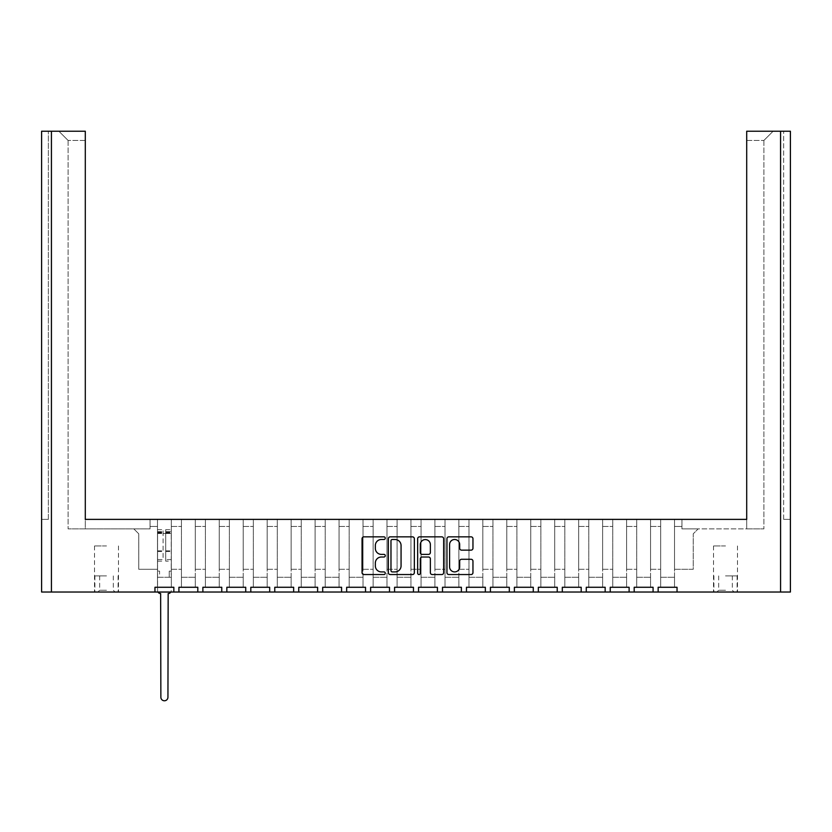 <?xml version="1.0" encoding="UTF-8"?>
<svg xmlns="http://www.w3.org/2000/svg" width="832" height="832" viewBox="0 0 832 832"><rect width="100%" height="100%" fill="white"/><g stroke="black" fill="none" stroke-linecap="round" stroke-linejoin="round"><path stroke-width="0.62" stroke-dasharray="4.16 3.12" d="M385.278 538.169A1.321 1.321 0 0 0 383.958 536.848L363.938 536.848A1.882 1.882 0 0 0 362.055 538.741L362.055 572.666A1.882 1.882 0 0 0 363.938 574.548L383.958 574.548A1.321 1.321 0 0 0 385.278 573.227A1.321 1.321 0 0 0 383.958 571.906L381.368 571.906A6.032 6.032 0 0 1 375.336 565.874L375.336 563.046A6.032 6.032 0 0 1 381.368 557.014L383.958 557.014A1.321 1.321 0 0 0 385.278 555.703A1.321 1.321 0 0 0 383.958 554.382L381.368 554.382A6.032 6.032 0 0 1 375.336 548.35L375.336 545.522A6.032 6.032 0 0 1 381.368 539.49L383.958 539.49A1.321 1.321 0 0 0 385.278 538.169M725.504 592.03L713.523 592.03L725.504 592.03M725.504 545.948L713.523 545.948L725.504 545.948M106.496 592.03L94.515 592.03L106.496 592.03M106.496 545.948L94.515 545.948L106.496 545.948M780.572 592.03L790.4 592.03L790.4 131.227L780.572 131.227L780.572 592.03L677.04 592.03L677.04 587.267L677.04 592.03L677.04 587.267L658.154 587.267L658.154 592.03L658.154 587.267L658.154 592.03L653.078 592.03L653.078 587.267L634.192 587.267L634.192 592.03L634.192 587.267L634.192 592.03L629.117 592.03L629.117 587.267L610.23 587.267L610.23 592.03L610.23 587.267L610.23 592.03L605.155 592.03L605.155 587.267L586.269 587.267L586.269 592.03L586.269 587.267L586.269 592.03L581.194 592.03L581.194 587.267L562.307 587.267L562.307 592.03L562.307 587.267L562.307 592.03L557.232 592.03L557.232 587.267L538.346 587.267L538.346 592.03L538.346 587.267L538.346 592.03L533.27 592.03L533.27 587.267L514.384 587.267L514.384 592.03L514.384 587.267L514.384 592.03L509.309 592.03L509.309 587.267L490.422 587.267L490.422 592.03L490.422 587.267L490.422 592.03L485.347 592.03L485.347 587.267L466.461 587.267L466.461 592.03L466.461 587.267L466.461 592.03L461.386 592.03L461.386 587.267L442.499 587.267L442.499 592.03L442.499 587.267L442.499 592.03L437.424 592.03L437.424 587.267L418.538 587.267L418.538 592.03L418.538 587.267L418.538 592.03L413.462 592.03L413.462 587.267L394.576 587.267L394.576 592.03L394.576 587.267L394.576 592.03L389.501 592.03L389.501 587.267L370.614 587.267L370.614 592.03L370.614 587.267L370.614 592.03L365.539 592.03L365.539 587.267L346.653 587.267L346.653 592.03L346.653 587.267L346.653 592.03L341.578 592.03L341.578 587.267L322.691 587.267L322.691 592.03L322.691 587.267L322.691 592.03L317.616 592.03L317.616 587.267L298.73 587.267L298.73 592.03L298.73 587.267L298.73 592.03L293.654 592.03L293.654 587.267L274.768 587.267L274.768 592.03L274.768 587.267L274.768 592.03L269.693 592.03L269.693 587.267L250.806 587.267L250.806 592.03L250.806 587.267L250.806 592.03L245.731 592.03L245.731 587.267L226.845 587.267L226.845 592.03L226.845 587.267L226.845 592.03L221.77 592.03L221.77 587.267L202.883 587.267L202.883 592.03L202.883 587.267L202.883 592.03L197.808 592.03L197.808 587.267L178.922 587.267L178.922 592.03L178.922 587.267L178.922 592.03L173.846 592.03L173.846 587.267L154.96 587.267L154.96 592.03L154.96 587.267L154.96 592.03L51.428 592.03L51.428 131.227L41.6 131.227L48.36 131.227L41.6 131.227L41.6 592.03L51.428 592.03M674.513 587.267L660.681 587.267L674.513 587.267L674.513 519.376L681.959 519.376L674.513 519.376L674.513 569.296L693.243 569.296L693.243 533.811L698.162 528.892L693.243 533.811L693.243 569.296L674.513 569.296L674.513 519.376L674.513 587.267L660.681 587.267L660.681 519.376L674.513 519.376L650.551 519.376L660.681 519.376L660.681 587.267L674.513 587.267L674.513 577.283L674.513 587.267M650.551 587.267L636.719 587.267L650.551 587.267L650.551 519.376L650.551 569.296L660.681 569.296L650.551 569.296L650.551 519.376L650.551 587.267L636.719 587.267L636.719 519.376L650.551 519.376L626.59 519.376L636.719 519.376L636.719 587.267L650.551 587.267L650.551 577.283L650.551 587.267M626.59 587.267L612.758 587.267L626.59 587.267L626.59 519.376L626.59 569.296L636.719 569.296L626.59 569.296L626.59 519.376L626.59 587.267L612.758 587.267L612.758 519.376L626.59 519.376L602.628 519.376L612.758 519.376L612.758 587.267L626.59 587.267L626.59 577.283L626.59 587.267M602.628 587.267L588.796 587.267L602.628 587.267L602.628 519.376L602.628 569.296L612.758 569.296L602.628 569.296L602.628 519.376L602.628 587.267L588.796 587.267L588.796 519.376L602.628 519.376L578.666 519.376L588.796 519.376L588.796 587.267L602.628 587.267L602.628 577.283L602.628 587.267M578.666 587.267L564.834 587.267L578.666 587.267L578.666 519.376L578.666 569.296L588.796 569.296L578.666 569.296L578.666 519.376L578.666 587.267L564.834 587.267L564.834 519.376L578.666 519.376L554.705 519.376L564.834 519.376L564.834 587.267L578.666 587.267L578.666 577.283L578.666 587.267M554.705 587.267L540.873 587.267L554.705 587.267L554.705 519.376L554.705 569.296L564.834 569.296L554.705 569.296L554.705 519.376L554.705 587.267L540.873 587.267L540.873 519.376L554.705 519.376L530.743 519.376L540.873 519.376L540.873 587.267L554.705 587.267L554.705 577.283L554.705 587.267M530.743 587.267L516.911 587.267L530.743 587.267L530.743 519.376L530.743 569.296L540.873 569.296L530.743 569.296L530.743 519.376L530.743 587.267L516.911 587.267L516.911 519.376L530.743 519.376L506.782 519.376L516.911 519.376L516.911 587.267L530.743 587.267L530.743 577.283L530.743 587.267M506.782 587.267L492.95 587.267L506.782 587.267L506.782 519.376L506.782 569.296L516.911 569.296L506.782 569.296L506.782 519.376L506.782 587.267L492.95 587.267L492.95 519.376L506.782 519.376L482.82 519.376L492.95 519.376L492.95 587.267L506.782 587.267L506.782 577.283L506.782 587.267M482.82 587.267L468.988 587.267L482.82 587.267L482.82 519.376L482.82 569.296L492.95 569.296L482.82 569.296L482.82 519.376L482.82 587.267L468.988 587.267L468.988 519.376L482.82 519.376L458.858 519.376L468.988 519.376L468.988 587.267L482.82 587.267L482.82 577.283L482.82 587.267M458.858 587.267L445.026 587.267L458.858 587.267L458.858 519.376L458.858 569.296L468.988 569.296L458.858 569.296L458.858 519.376L458.858 587.267L445.026 587.267L445.026 519.376L458.858 519.376L434.897 519.376L445.026 519.376L445.026 587.267L458.858 587.267L458.858 577.283L458.858 587.267M434.897 587.267L421.065 587.267L434.897 587.267L434.897 519.376L434.897 569.296L445.026 569.296L434.897 569.296L434.897 519.376L434.897 587.267L421.065 587.267L421.065 519.376L434.897 519.376L410.935 519.376L421.065 519.376L421.065 587.267L434.897 587.267L434.897 577.283L434.897 587.267M410.935 587.267L397.103 587.267L410.935 587.267L410.935 519.376L410.935 569.296L421.065 569.296L410.935 569.296L410.935 519.376L410.935 587.267L397.103 587.267L397.103 519.376L410.935 519.376L386.974 519.376L397.103 519.376L397.103 587.267L410.935 587.267L410.935 577.283L410.935 587.267M386.974 587.267L373.142 587.267L386.974 587.267L386.974 519.376L386.974 569.296L397.103 569.296L386.974 569.296L386.974 519.376L386.974 587.267L373.142 587.267L373.142 519.376L386.974 519.376L363.012 519.376L373.142 519.376L373.142 587.267L386.974 587.267L386.974 577.283L386.974 587.267M363.012 587.267L349.18 587.267L363.012 587.267L363.012 519.376L363.012 569.296L373.142 569.296L363.012 569.296L363.012 519.376L363.012 587.267L349.18 587.267L349.18 519.376L363.012 519.376L339.05 519.376L349.18 519.376L349.18 587.267L363.012 587.267L363.012 577.283L363.012 587.267M339.05 587.267L325.218 587.267L339.05 587.267L339.05 519.376L339.05 569.296L349.18 569.296L339.05 569.296L339.05 519.376L339.05 587.267L325.218 587.267L325.218 519.376L339.05 519.376L315.089 519.376L325.218 519.376L325.218 587.267L339.05 587.267L339.05 577.283L339.05 587.267M315.089 587.267L301.257 587.267L315.089 587.267L315.089 519.376L315.089 569.296L325.218 569.296L315.089 569.296L315.089 519.376L315.089 587.267L301.257 587.267L301.257 519.376L315.089 519.376L291.127 519.376L301.257 519.376L301.257 587.267L315.089 587.267L315.089 577.283L315.089 587.267M291.127 587.267L277.295 587.267L291.127 587.267L291.127 519.376L291.127 569.296L301.257 569.296L291.127 569.296L291.127 519.376L291.127 587.267L277.295 587.267L277.295 519.376L291.127 519.376L267.166 519.376L277.295 519.376L277.295 587.267L291.127 587.267L291.127 577.283L291.127 587.267M267.166 587.267L253.334 587.267L267.166 587.267L267.166 519.376L267.166 569.296L277.295 569.296L267.166 569.296L267.166 519.376L267.166 587.267L253.334 587.267L253.334 519.376L267.166 519.376L243.204 519.376L253.334 519.376L253.334 587.267L267.166 587.267L267.166 577.283L267.166 587.267M243.204 587.267L229.372 587.267L243.204 587.267L243.204 519.376L243.204 569.296L253.334 569.296L243.204 569.296L243.204 519.376L243.204 587.267L229.372 587.267L229.372 519.376L243.204 519.376L219.242 519.376L229.372 519.376L229.372 587.267L243.204 587.267L243.204 577.283L243.204 587.267M219.242 587.267L205.41 587.267L219.242 587.267L219.242 519.376L219.242 569.296L229.372 569.296L219.242 569.296L219.242 519.376L219.242 587.267L205.41 587.267L205.41 519.376L219.242 519.376L195.281 519.376L205.41 519.376L205.41 587.267L219.242 587.267L219.242 577.283L219.242 587.267M195.281 587.267L181.449 587.267L195.281 587.267L195.281 519.376L195.281 569.296L205.41 569.296L195.281 569.296L195.281 519.376L195.281 587.267L181.449 587.267L181.449 519.376L195.281 519.376L171.319 519.376L181.449 519.376L181.449 587.267L195.281 587.267L195.281 577.283L195.281 587.267M171.319 587.267L157.487 587.267L171.319 587.267L171.319 519.376L171.319 569.296L181.449 569.296L171.319 569.296L171.319 519.376L171.319 587.267L157.487 587.267L157.487 519.376L171.319 519.376L150.041 519.376L157.487 519.376L157.487 587.267L171.319 587.267L171.319 577.283L171.319 587.267M780.572 131.227L746.699 131.227L773.115 131.227L746.699 131.227L746.699 528.892L681.959 528.892L698.162 528.892L681.959 528.892L681.959 519.376L681.959 528.892L681.959 519.376L85.301 519.376L150.041 519.376L150.041 528.892L150.041 519.376L150.041 528.892L85.301 528.892L150.041 528.892L150.041 519.376M746.699 140.442L763.901 140.442L746.699 140.442L746.699 528.892L763.901 528.892L746.699 528.892L746.699 519.376L746.699 528.892L681.959 528.892L681.959 519.376M138.757 569.296L157.487 569.296L138.757 569.296L138.757 533.811L133.838 528.892L138.757 533.811L138.757 569.296M85.301 140.442L68.099 140.442L85.301 140.442L85.301 528.892L68.099 528.892L85.301 528.892L85.301 131.227L85.301 140.442L85.301 131.227L51.428 131.227M173.846 592.03L173.846 587.267L173.846 592.03L154.96 592.03M197.808 592.03L197.808 587.267L197.808 592.03L178.922 592.03M221.77 592.03L221.77 587.267L221.77 592.03L202.883 592.03M245.731 592.03L245.731 587.267L245.731 592.03L226.845 592.03M269.693 592.03L269.693 587.267L269.693 592.03L250.806 592.03M293.654 592.03L293.654 587.267L293.654 592.03L274.768 592.03M317.616 592.03L317.616 587.267L317.616 592.03L298.73 592.03M341.578 592.03L341.578 587.267L341.578 592.03L322.691 592.03M365.539 592.03L365.539 587.267L365.539 592.03L346.653 592.03M389.501 592.03L389.501 587.267L389.501 592.03L370.614 592.03M413.462 592.03L413.462 587.267L413.462 592.03L394.576 592.03M437.424 592.03L437.424 587.267L437.424 592.03L418.538 592.03M461.386 592.03L461.386 587.267L461.386 592.03L442.499 592.03M485.347 592.03L485.347 587.267L485.347 592.03L466.461 592.03M509.309 592.03L509.309 587.267L509.309 592.03L490.422 592.03M533.27 592.03L533.27 587.267L533.27 592.03L514.384 592.03M557.232 592.03L557.232 587.267L557.232 592.03L538.346 592.03M581.194 592.03L581.194 587.267L581.194 592.03L562.307 592.03M605.155 592.03L605.155 587.267L605.155 592.03L586.269 592.03M629.117 592.03L629.117 587.267L629.117 592.03L610.23 592.03M653.078 592.03L653.078 587.267L653.078 592.03L634.192 592.03M677.04 592.03L658.154 592.03M790.4 131.227L790.4 519.376L790.4 131.227M677.04 587.267L658.154 587.267L677.04 587.267M653.078 587.267L634.192 587.267L653.078 587.267M629.117 587.267L610.23 587.267L629.117 587.267M605.155 587.267L586.269 587.267L605.155 587.267M581.194 587.267L562.307 587.267L581.194 587.267M557.232 587.267L538.346 587.267L557.232 587.267M533.27 587.267L514.384 587.267L533.27 587.267M509.309 587.267L490.422 587.267L509.309 587.267M485.347 587.267L466.461 587.267L485.347 587.267M461.386 587.267L442.499 587.267L461.386 587.267M437.424 587.267L418.538 587.267L437.424 587.267M413.462 587.267L394.576 587.267L413.462 587.267M389.501 587.267L370.614 587.267L389.501 587.267M365.539 587.267L346.653 587.267L365.539 587.267M341.578 587.267L322.691 587.267L341.578 587.267M317.616 587.267L298.73 587.267L317.616 587.267M293.654 587.267L274.768 587.267L293.654 587.267M269.693 587.267L250.806 587.267L269.693 587.267M245.731 587.267L226.845 587.267L245.731 587.267M221.77 587.267L202.883 587.267L221.77 587.267M197.808 587.267L178.922 587.267L197.808 587.267M173.846 587.267L154.96 587.267L173.846 587.267M157.487 577.283L157.487 587.267L157.487 577.283L171.319 577.283L157.487 577.283M181.449 577.283L181.449 587.267L181.449 577.283L195.281 577.283L181.449 577.283M205.41 577.283L205.41 587.267L205.41 577.283L219.242 577.283L205.41 577.283M229.372 577.283L229.372 587.267L229.372 577.283L243.204 577.283L229.372 577.283M253.334 577.283L253.334 587.267L253.334 577.283L267.166 577.283L253.334 577.283M277.295 577.283L277.295 587.267L277.295 577.283L291.127 577.283L277.295 577.283M301.257 577.283L301.257 587.267L301.257 577.283L315.089 577.283L301.257 577.283M325.218 577.283L325.218 587.267L325.218 577.283L339.05 577.283L325.218 577.283M349.18 577.283L349.18 587.267L349.18 577.283L363.012 577.283L349.18 577.283M373.142 577.283L373.142 587.267L373.142 577.283L386.974 577.283L373.142 577.283M397.103 577.283L397.103 587.267L397.103 577.283L410.935 577.283L397.103 577.283M421.065 577.283L421.065 587.267L421.065 577.283L434.897 577.283L421.065 577.283M445.026 577.283L445.026 587.267L445.026 577.283L458.858 577.283L445.026 577.283M468.988 577.283L468.988 587.267L468.988 577.283L482.82 577.283L468.988 577.283M492.95 577.283L492.95 587.267L492.95 577.283L506.782 577.283L492.95 577.283M516.911 577.283L516.911 587.267L516.911 577.283L530.743 577.283L516.911 577.283M540.873 577.283L540.873 587.267L540.873 577.283L554.705 577.283L540.873 577.283M564.834 577.283L564.834 587.267L564.834 577.283L578.666 577.283L564.834 577.283M588.796 577.283L588.796 587.267L588.796 577.283L602.628 577.283L588.796 577.283M612.758 577.283L612.758 587.267L612.758 577.283L626.59 577.283L612.758 577.283M636.719 577.283L636.719 587.267L636.719 577.283L650.551 577.283L636.719 577.283M660.681 577.283L660.681 587.267L660.681 577.283L674.513 577.283L660.681 577.283M48.36 519.376L41.6 519.376L48.36 519.376L48.36 131.227L48.36 519.376M790.4 519.376L783.64 519.376L790.4 519.376M783.64 519.376L783.64 131.227L783.64 519.376M68.099 140.442L68.099 528.892L68.099 140.442L58.885 131.227L68.099 140.442M763.901 140.442L763.901 528.892L763.901 140.442L773.115 131.227L763.901 140.442M414.346 572.666L414.346 538.741A1.882 1.882 0 0 0 412.464 536.848L390.229 536.848A1.882 1.882 0 0 0 388.346 538.741L388.346 572.666A1.882 1.882 0 0 0 390.229 574.548L412.464 574.548A1.882 1.882 0 0 0 414.346 572.666M392.298 539.49A1.321 1.321 0 0 0 390.978 540.81L390.978 570.586A1.321 1.321 0 0 0 392.298 571.906L395.034 571.906A6.032 6.032 0 0 0 401.066 565.874L401.066 545.522A6.032 6.032 0 0 0 395.034 539.49L392.298 539.49M419.536 536.848L441.771 536.848A1.882 1.882 0 0 1 443.654 538.741L443.654 572.666A1.882 1.882 0 0 1 441.771 574.548L432.255 574.548A1.882 1.882 0 0 1 430.373 572.666L430.373 558.906A1.882 1.882 0 0 0 428.49 557.014L422.167 557.014A1.882 1.882 0 0 0 420.285 558.906L420.285 573.227A1.321 1.321 0 0 1 418.964 574.548A1.321 1.321 0 0 1 417.654 573.227L417.654 538.741A1.882 1.882 0 0 1 419.536 536.848M430.373 544.627A5.044 5.044 0 0 0 425.329 539.583A5.044 5.044 0 0 0 420.285 544.627L420.285 552.5A1.882 1.882 0 0 0 422.167 554.382L428.49 554.382A1.882 1.882 0 0 0 430.373 552.5L430.373 544.627M461.562 550.139L471.078 550.139A1.882 1.882 0 0 0 472.961 548.257L472.961 538.741A1.882 1.882 0 0 0 471.078 536.848L448.843 536.848A1.882 1.882 0 0 0 446.95 538.741L446.95 572.666A1.882 1.882 0 0 0 448.843 574.548L471.078 574.548A1.882 1.882 0 0 0 472.961 572.666L472.961 561.163A1.882 1.882 0 0 0 471.078 559.281L461.562 559.281A1.882 1.882 0 0 0 459.68 561.163L459.68 566.862A5.044 5.044 0 0 1 454.636 571.906A5.044 5.044 0 0 1 449.592 566.862L449.592 544.534A5.044 5.044 0 0 1 454.636 539.49A5.044 5.044 0 0 1 459.68 544.534L459.68 548.257A1.882 1.882 0 0 0 461.562 550.139M170.83 592.03A3.068 3.068 0 0 0 171.236 590.491A3.068 3.068 0 0 1 168.168 593.559L167.939 697.237A3.536 3.536 0 0 1 164.403 700.773A3.536 3.536 0 0 1 160.867 697.237L160.638 593.559A3.068 3.068 0 0 1 157.57 590.491A3.068 3.068 0 0 0 157.976 592.03M171.236 577.283L169.239 577.283L171.236 577.283L171.236 571.137L169.239 571.137L169.239 577.283L169.239 571.137L171.236 571.137L171.236 529.662L171.236 577.283M157.57 559.593L157.57 590.491L157.57 571.137L159.567 571.137L159.567 577.283L157.57 577.283L159.567 577.283L159.567 571.137L157.57 571.137L157.57 531.658L157.57 559.593L163.093 559.593L163.093 531.658L163.093 533.499L171.236 533.499L165.714 533.499L165.714 531.658L171.236 531.658M171.236 559.593L165.714 559.593L165.714 531.658M165.714 559.593L165.714 561.153L171.236 561.153M165.714 561.153L165.714 529.662L165.714 533.499L163.093 533.499L163.093 529.662L163.093 559.593M157.57 561.153L163.093 561.153M106.496 590.262L99.663 590.262L106.496 590.262M106.496 575.9L94.9 575.9L106.496 575.9M725.504 590.262L718.671 590.262L725.504 590.262M725.504 575.9L737.1 575.9L725.504 575.9M674.513 526.438L681.959 526.438L674.513 526.438M150.041 526.438L157.487 526.438L150.041 526.438M650.551 526.438L660.681 526.438L650.551 526.438M626.59 526.438L636.719 526.438L626.59 526.438M602.628 526.438L612.758 526.438L602.628 526.438M578.666 526.438L588.796 526.438L578.666 526.438M554.705 526.438L564.834 526.438L554.705 526.438M530.743 526.438L540.873 526.438L530.743 526.438M506.782 526.438L516.911 526.438L506.782 526.438M482.82 526.438L492.95 526.438L482.82 526.438M458.858 526.438L468.988 526.438L458.858 526.438M434.897 526.438L445.026 526.438L434.897 526.438M410.935 526.438L421.065 526.438L410.935 526.438M386.974 526.438L397.103 526.438L386.974 526.438M363.012 526.438L373.142 526.438L363.012 526.438M339.05 526.438L349.18 526.438L339.05 526.438M315.089 526.438L325.218 526.438L315.089 526.438M291.127 526.438L301.257 526.438L291.127 526.438M267.166 526.438L277.295 526.438L267.166 526.438M243.204 526.438L253.334 526.438L243.204 526.438M219.242 526.438L229.372 526.438L219.242 526.438M195.281 526.438L205.41 526.438L195.281 526.438M171.319 526.438L181.449 526.438L171.319 526.438M165.714 532.886L171.236 532.886M165.714 551.522L171.236 551.522M165.714 550.857L171.236 550.857M165.714 532.22L171.236 532.22M157.57 533.499L163.093 533.499L157.57 533.499M157.57 532.886L163.093 532.886M157.57 551.522L163.093 551.522M157.57 550.857L163.093 550.857M157.57 532.22L163.093 532.22M713.523 545.948L713.523 592.03M94.515 545.948L94.515 592.03M118.477 545.948L118.477 592.03M737.485 545.948L737.485 592.03M165.714 529.662L171.236 529.662M157.57 531.658L163.093 531.658M157.57 529.662L163.093 529.662M99.663 575.9L99.663 590.262L97.895 592.03M118.092 575.9L118.092 592.03M94.9 575.9L94.9 592.03M113.329 575.9L113.329 590.262L115.097 592.03M718.671 575.9L718.671 590.262L716.903 592.03M737.1 575.9L737.1 592.03M713.908 575.9L713.908 592.03M732.337 575.9L732.337 590.262L734.105 592.03"/><path stroke-width="1.25" d="M385.278 538.169A1.321 1.321 0 0 0 383.958 536.848L363.938 536.848A1.882 1.882 0 0 0 362.055 538.741L362.055 572.666A1.882 1.882 0 0 0 363.938 574.548L383.958 574.548A1.321 1.321 0 0 0 385.278 573.227A1.321 1.321 0 0 0 383.958 571.906L381.368 571.906A6.032 6.032 0 0 1 375.336 565.874L375.336 563.046A6.032 6.032 0 0 1 381.368 557.014L383.958 557.014A1.321 1.321 0 0 0 385.278 555.703A1.321 1.321 0 0 0 383.958 554.382L381.368 554.382A6.032 6.032 0 0 1 375.336 548.35L375.336 545.522A6.032 6.032 0 0 1 381.368 539.49L383.958 539.49A1.321 1.321 0 0 0 385.278 538.169M461.562 550.139L471.078 550.139A1.882 1.882 0 0 0 472.961 548.257L472.961 538.741A1.882 1.882 0 0 0 471.078 536.848L448.843 536.848A1.882 1.882 0 0 0 446.95 538.741L446.95 572.666A1.882 1.882 0 0 0 448.843 574.548L471.078 574.548A1.882 1.882 0 0 0 472.961 572.666L472.961 561.163A1.882 1.882 0 0 0 471.078 559.281L461.562 559.281A1.882 1.882 0 0 0 459.68 561.163L459.68 566.862A5.044 5.044 0 0 1 454.636 571.906A5.044 5.044 0 0 1 449.592 566.862L449.592 544.534A5.044 5.044 0 0 1 454.636 539.49A5.044 5.044 0 0 1 459.68 544.534L459.68 548.257A1.882 1.882 0 0 0 461.562 550.139M677.04 592.03L780.572 592.03L780.572 131.227L746.699 131.227L746.699 519.376L85.301 519.376L85.301 131.227L51.428 131.227L51.428 592.03L154.96 592.03L154.96 587.267L173.846 587.267L173.846 592.03L178.922 592.03L178.922 587.267L197.808 587.267L197.808 592.03L202.883 592.03L202.883 587.267L221.77 587.267L221.77 592.03L226.845 592.03L226.845 587.267L245.731 587.267L245.731 592.03L250.806 592.03L250.806 587.267L269.693 587.267L269.693 592.03L274.768 592.03L274.768 587.267L293.654 587.267L293.654 592.03L298.73 592.03L298.73 587.267L317.616 587.267L317.616 592.03L322.691 592.03L322.691 587.267L341.578 587.267L341.578 592.03L346.653 592.03L346.653 587.267L365.539 587.267L365.539 592.03L370.614 592.03L370.614 587.267L389.501 587.267L389.501 592.03L394.576 592.03L394.576 587.267L413.462 587.267L413.462 592.03L418.538 592.03L418.538 587.267L437.424 587.267L437.424 592.03L442.499 592.03L442.499 587.267L461.386 587.267L461.386 592.03L466.461 592.03L466.461 587.267L485.347 587.267L485.347 592.03L490.422 592.03L490.422 587.267L509.309 587.267L509.309 592.03L514.384 592.03L514.384 587.267L533.27 587.267L533.27 592.03L538.346 592.03L538.346 587.267L557.232 587.267L557.232 592.03L562.307 592.03L562.307 587.267L581.194 587.267L581.194 592.03L586.269 592.03L586.269 587.267L605.155 587.267L605.155 592.03L610.23 592.03L610.23 587.267L629.117 587.267L629.117 592.03L634.192 592.03L634.192 587.267L653.078 587.267L653.078 592.03L658.154 592.03L658.154 587.267L677.04 587.267L677.04 592.03L658.154 592.03M414.346 572.666L414.346 538.741A1.882 1.882 0 0 0 412.464 536.848L390.229 536.848A1.882 1.882 0 0 0 388.346 538.741L388.346 572.666A1.882 1.882 0 0 0 390.229 574.548L412.464 574.548A1.882 1.882 0 0 0 414.346 572.666M419.536 536.848A1.882 1.882 0 0 0 417.654 538.741L417.654 573.227A1.321 1.321 0 0 0 418.964 574.548A1.321 1.321 0 0 0 420.285 573.227L420.285 558.906A1.882 1.882 0 0 1 422.167 557.014L428.49 557.014A1.882 1.882 0 0 1 430.373 558.906L430.373 572.666A1.882 1.882 0 0 0 432.255 574.548L441.771 574.548A1.882 1.882 0 0 0 443.654 572.666L443.654 538.741A1.882 1.882 0 0 0 441.771 536.848L419.536 536.848M746.699 140.442L746.699 519.376L681.959 519.376M150.041 519.376L85.301 519.376L85.301 140.442M780.572 131.227L790.4 131.227L790.4 592.03L780.572 592.03M51.428 592.03L41.6 592.03L41.6 131.227L51.428 131.227M653.078 592.03L634.192 592.03M629.117 592.03L610.23 592.03M605.155 592.03L586.269 592.03M581.194 592.03L562.307 592.03M557.232 592.03L538.346 592.03M533.27 592.03L514.384 592.03M509.309 592.03L490.422 592.03M485.347 592.03L466.461 592.03M461.386 592.03L442.499 592.03M437.424 592.03L418.538 592.03M413.462 592.03L394.576 592.03M389.501 592.03L370.614 592.03M365.539 592.03L346.653 592.03M341.578 592.03L322.691 592.03M317.616 592.03L298.73 592.03M293.654 592.03L274.768 592.03M269.693 592.03L250.806 592.03M245.731 592.03L226.845 592.03M221.77 592.03L202.883 592.03M197.808 592.03L178.922 592.03M173.846 592.03L154.96 592.03M392.298 539.49A1.321 1.321 0 0 0 390.978 540.81L390.978 570.586A1.321 1.321 0 0 0 392.298 571.906L395.034 571.906A6.032 6.032 0 0 0 401.066 565.874L401.066 545.522A6.032 6.032 0 0 0 395.034 539.49L392.298 539.49M430.373 544.627A5.044 5.044 0 0 0 425.329 539.583A5.044 5.044 0 0 0 420.285 544.627L420.285 552.5A1.882 1.882 0 0 0 422.167 554.382L428.49 554.382A1.882 1.882 0 0 0 430.373 552.5L430.373 544.627M157.976 592.03A3.068 3.068 0 0 0 160.638 593.559L160.867 697.237A3.536 3.536 0 0 0 164.403 700.773A3.536 3.536 0 0 0 167.939 697.237L168.168 593.559A3.068 3.068 0 0 0 170.83 592.03"/></g></svg>
